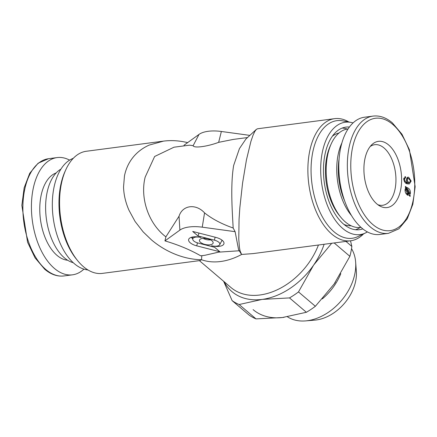 <?xml version="1.0" encoding="UTF-8"?>
<svg xmlns="http://www.w3.org/2000/svg" width="437" height="437" viewBox="0 0 437 437"><rect width="100%" height="100%" fill="white"/><g stroke="black" fill="none" stroke-linecap="round" stroke-linejoin="round"><path stroke-width="0.66" d="M376.874 203.932A33.392 18.507 -97.5 0 1 364.13 174.281A33.392 18.507 -97.5 0 1 371.696 144.816A33.392 18.507 -97.5 0 1 388.657 144.975A33.392 18.507 -97.5 0 1 401.084 187.375A33.392 18.507 -97.5 0 1 379.72 205.942A33.392 18.507 -97.5 0 1 376.874 203.932M370.161 146.542A30.546 16.934 -97.5 0 1 374.722 144.702A30.546 16.934 -97.5 0 1 384.085 148.017A30.546 16.934 -97.5 0 1 395.933 181.093A30.546 16.934 -97.5 0 1 382.675 205.275A30.546 16.934 -97.5 0 1 377.792 204.674M388.427 233.342L379.89 234.461A59.126 32.77 -97.5 0 1 361.765 228.038A59.126 32.77 -97.5 0 1 338.833 164.022A59.126 32.77 -97.5 0 1 364.496 117.22L373.034 116.1A59.126 32.77 -97.5 0 0 347.371 162.903A59.126 32.77 -97.5 0 0 370.303 226.918A59.126 32.77 -97.5 0 0 388.427 233.342L398.866 228.841L407.262 218.779L412.845 204.243L415.15 186.675L409.414 149.76L401.964 134.219L392.322 122.819C386.089 117.558 379.66 115.319 373.034 116.1M404.881 176.734L405.503 176.652L405.591 177.941L403.821 178.17L405.421 177.963M405.591 177.941L404.799 178.285L404.471 179.432L405.29 181.415L407.322 182.486L406.323 179.738L407.907 177.165L408.639 177.214L411.168 181.065L409.294 183.982L407.688 183.846C405.7 183.813 404.378 182.262 403.733 179.181L405.503 176.652M403.777 178.422L404.799 178.285M403.75 179.531L404.471 179.432M404.329 181.541L405.29 181.415M405.301 182.753L407.322 182.486M407.3 177.389L408.639 177.214M406.874 177.804L407.743 178.547M410.425 181.164L411.168 181.065M408.551 182.753L407.858 183.879M405.629 187.697L407.082 187.577L408.202 188.129C409.753 189.041 410.496 190.772 410.425 193.334L409.78 194.891L410.338 196.038L409.906 196.426L409.327 195.235L407.355 194.787C405.793 193.902 405.023 192.182 405.05 189.62L405.744 187.937L405.219 186.856L405.645 186.452L406.508 187.555M405.662 187.763L407.082 187.577M405.503 188.281L408.202 188.129M405.76 188.451L406.377 188.937M409.513 193.449L410.425 193.334M407.983 193.651L407.344 195.213M407.95 195.131L409.78 194.891M409.753 196.115L410.338 196.038M405.776 190.09L407.431 193.504L408.715 194.001L406.29 189.046L405.776 190.09L405.001 190.188M406.131 193.673L407.431 193.504M405.126 189.199L406.29 189.046M406.694 194.268L408.715 194.001M409.24 193.782L409.709 192.821L408.016 189.341L406.831 188.877L409.24 193.782L408.65 193.859M405.154 189.095L406.831 188.877M405.716 182.699L406.831 182.983L409.267 182.661L410.43 180.88L408.715 178.536L408.153 178.493L407.115 180.175L408.715 182.622L409.267 182.661M406.279 182.945L408.715 182.622M406.361 180.273L407.115 180.175M363.589 233.861A61.59 34.135 -97.5 0 1 350.676 240.782L253.094 253.597L241.623 254.454L240.104 251.04L239.421 247.342L238.771 239.105L239.055 219.303L239.847 207.69L242.568 183.114L246.446 159.871L250.887 141.501L253.056 135.175L254.837 131.411L256.328 129.412L257.469 128.789L334.638 118.656A61.59 34.135 -97.5 0 1 348.901 122.01M241.186 253.875L238.558 249.614L235.117 231.676L202.244 227.174A27.099 11.794 -168.7 0 0 179.88 230.113L164.951 240.891C178.329 244.846 190.253 249.827 200.72 255.825L204.92 255.279L218.653 252.144L239.268 250.767M256.328 129.412L245.905 139.042L239.427 148.624L233.653 165.448C230.283 185.512 232.347 212.218 233.167 228.021L235.117 231.676M149.148 145.1C142.85 147.919 137.589 151.863 133.372 156.927C128.893 162.367 125.927 168.687 124.469 175.887L123.545 186.96C123.764 194.662 125.566 202.402 128.948 210.186L135.06 221.45L143.161 231.889L151.546 239.962C159.008 246.228 167.153 251.089 175.991 254.547C184.261 257.754 192.493 259.474 200.692 259.704L201.501 259.72L199.938 260.572L102.362 273.387A61.59 34.135 82.5 0 1 83.478 266.696A61.59 34.135 82.5 0 1 77.781 260.834A61.59 34.135 82.5 0 1 65.823 169.731A61.59 34.135 82.5 0 1 86.324 151.262L163.493 141.129L149.148 145.1M187.681 142.637C179.208 140.599 171.031 140.108 163.165 141.173M249.866 135.383L221.362 131.477A27.099 11.794 -168.7 0 0 199.004 134.416L184.07 145.193L183.982 145.892M164.951 240.891L165.885 236.859C148.138 223.383 139.944 197.519 145.188 177.061L154.638 156.479L174.008 147.198L189.603 145.155L193.138 145.69L199.004 134.416M349.409 127.036A51.735 28.673 82.5 0 0 345.94 127.112A51.735 28.673 82.5 0 0 323.484 168.059A51.735 28.673 82.5 0 0 343.548 224.077A51.735 28.673 82.5 0 0 359.411 229.698A51.735 28.673 82.5 0 0 362.781 228.879M367.386 231.916A56.663 31.404 -97.5 0 1 365.49 232.948A56.663 31.404 -97.5 0 1 342.679 228.425A56.663 31.404 -97.5 0 1 320.955 162.182A56.663 31.404 -97.5 0 1 350.977 122.398A56.663 31.404 -97.5 0 1 353.069 122.912M365.49 232.948L357.958 236.559A59.301 32.868 -97.5 0 1 334.081 231.828A59.301 32.868 -97.5 0 1 311.346 162.493A59.301 32.868 -97.5 0 1 342.766 120.858L350.977 122.398M350.676 240.782A61.59 34.135 -97.5 0 1 331.792 234.095A61.59 34.135 -97.5 0 1 307.905 167.409A61.59 34.135 -97.5 0 1 334.638 118.656M199.392 260.643L230.905 287.486A61.59 43.695 -49.6 0 0 318.436 245.015M241.623 254.454A61.59 43.695 130.4 0 1 220.68 261.506A61.59 43.695 130.4 0 1 201.501 259.72L201.839 255.683M207.717 238.831A6.97 3.032 -168.7 0 0 199.594 239.88A6.97 3.032 -168.7 0 0 204.871 244.403A6.97 3.032 -168.7 0 0 213.152 242.59A6.97 3.032 -168.7 0 0 207.717 238.831M203.178 238.373A5.648 2.458 -168.7 0 0 206.013 239.525A5.648 2.458 -168.7 0 0 210.421 239.82M65.823 169.731L64.993 171.561A59.301 32.868 82.5 0 0 76.513 259.283L77.781 260.834M73.411 158.178L71.51 159.09A56.663 31.404 82.5 0 0 52.358 207.302A56.663 31.404 82.5 0 0 74.328 263.664A56.663 31.404 82.5 0 0 86.023 269.645L88.099 270.033M233.167 228.021C221.499 223.886 211.961 218.839 204.56 212.874C195.814 203.325 182.48 205.1 179.044 216.222L165.885 236.859M191.286 237.329A9.139 3.977 -168.7 0 0 192.673 238.684M198.163 243.065A6.97 3.032 11.3 0 1 192.733 239.312A6.97 3.032 11.3 0 1 201.009 237.493A10.455 4.55 -168.7 0 0 188.822 239.066A10.455 4.55 -168.7 0 0 196.743 245.851L219.882 251.778L214.594 247.271L198.163 243.065M221.783 240.792A9.139 3.977 -168.7 0 0 222.395 240.47M222.012 240.164A8.292 3.611 11.3 0 1 221.843 240.678L219.702 244.698A6.97 3.032 11.3 0 1 211.579 245.741A10.455 4.55 -168.7 0 0 223.995 243.016A10.455 4.55 -168.7 0 0 215.851 237.384L192.706 231.457L197.999 235.964L214.425 240.17A6.97 3.032 11.3 0 1 219.702 244.698M199.01 233.074L197.999 235.964M247.522 137.546L233.287 139.419L218.653 142.342C207.143 146.641 193.815 148.383 193.138 145.69M351.528 248.653A47.447 33.66 130.4 0 1 355.647 262.113L356.352 271.295A39.417 27.963 130.4 0 1 316.224 319.977A39.417 27.963 130.4 0 1 314.755 320.135L305.578 320.9A47.447 33.66 130.4 0 1 287.453 316.803M355.647 262.113A47.447 33.66 130.4 0 1 307.348 320.709A47.447 33.66 130.4 0 1 305.578 320.9M340.794 273.682A47.447 33.66 130.4 0 1 322.342 298.87M331.699 243.272L313.608 265.117L298.493 291.921A70.947 50.337 -49.6 0 1 289.502 297.914L262.184 299.4L239.137 304.523A70.947 50.337 -49.6 0 1 232.123 300.634L223.662 281.362M324.117 244.272A64.053 45.443 130.4 0 1 313.608 265.117A64.053 45.443 130.4 0 1 262.184 299.4A64.053 45.443 130.4 0 1 224.05 281.647M350.518 240.803L351.845 246.435L345.94 241.404M351.845 246.435A70.947 50.337 130.4 0 1 349.873 256.317L334.119 284.039L315.367 306.288L298.493 291.921M334.174 242.95L349.873 256.317M315.367 306.288A70.947 50.337 130.4 0 1 306.375 312.28L282.4 317.53L256.011 318.895L239.137 304.523M289.502 297.914L306.375 312.28M256.011 318.895A70.947 50.337 130.4 0 1 248.997 315.001L232.123 300.634M284.061 317.311A64.053 45.443 130.4 0 1 283.334 317.409A64.053 45.443 130.4 0 1 253.094 309.62M283.334 317.409A64.053 45.443 130.4 0 1 282.608 317.502M335.381 282.209A64.053 45.443 130.4 0 1 334.758 283.127A64.053 45.443 130.4 0 1 334.119 284.034M361 227.371A49.638 27.515 -97.5 0 1 345.443 222.029A49.638 27.515 -97.5 0 1 340.855 217.304A49.638 27.515 -97.5 0 1 331.213 143.877A49.638 27.515 -97.5 0 1 348.076 128.948M351.135 225.771A46.808 25.947 -97.5 0 1 343.941 224.405M332.366 136.213A46.808 25.947 -97.5 0 1 338.959 133.039M360.159 227.48A51.49 28.536 -97.5 0 1 355.505 229.731M342.16 128.085A51.49 28.536 -97.5 0 1 347.24 129.062M340.855 217.304L339.276 215.381A46.808 25.947 -97.5 0 1 330.186 146.138L331.213 143.877M351.452 215.501A48.381 26.821 -97.5 0 1 341.914 142.883M344.629 200.867A45.623 25.291 -97.5 0 1 339.101 158.778M60.956 169.103A48.381 26.821 82.5 0 0 45.677 210.727A48.381 26.821 82.5 0 0 64.403 257.846A48.381 26.821 82.5 0 0 73.241 262.697M69.614 160.128A59.126 32.77 82.5 0 0 57.11 157.582A59.126 32.77 82.5 0 0 31.448 204.379A59.126 32.77 82.5 0 0 54.379 268.4A59.126 32.77 82.5 0 0 72.504 274.824A59.126 32.77 82.5 0 0 83.931 269.132M392.759 124.43A56.663 31.404 -97.5 0 1 413.162 200.343A56.663 31.404 -97.5 0 1 372.766 224.476A56.663 31.404 -97.5 0 1 352.364 148.564A56.663 31.404 -97.5 0 1 392.759 124.43M204.56 212.874L202.244 227.174M179.044 216.222L179.88 230.113M197.442 242.863L196.743 245.851M215.119 237.198L214.425 240.17M218.653 142.342L221.362 131.477M45.841 269.52A59.126 32.77 82.5 0 0 63.966 275.944C57.34 276.725 50.911 274.485 44.678 269.219L35.036 257.825L27.586 242.278L21.85 205.368L24.155 187.801L29.738 173.265L38.134 163.203L48.573 158.702A59.126 32.77 82.5 0 0 22.904 205.505A59.126 32.77 82.5 0 0 45.841 269.52M56.182 172.926A44.345 24.581 82.5 0 0 39.767 209.918A44.345 24.581 82.5 0 0 56.985 255.35A44.345 24.581 82.5 0 0 67.648 260.233M408.153 178.493L406.437 178.717M192.733 239.312L192.515 237.018M63.966 275.944L72.504 274.824M48.573 158.702L57.11 157.582"/></g></svg>
